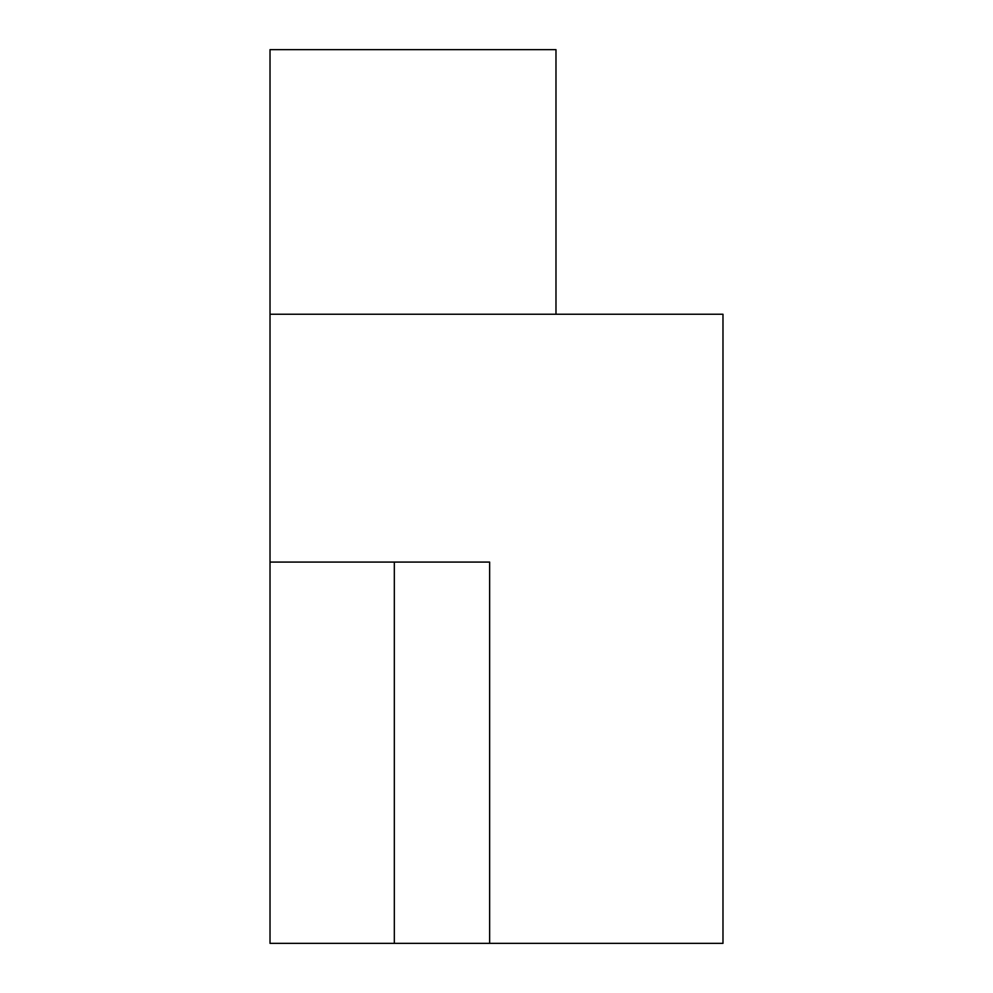 <?xml version="1.0" encoding="UTF-8"?>
<svg xmlns="http://www.w3.org/2000/svg" width="993" height="993" viewBox="0 0 993 993"><rect width="100%" height="100%" fill="white"/><g stroke="black" fill="none" stroke-linecap="round" stroke-linejoin="round"><path stroke-width="1.49" d="M722.978 943.35L722.978 314.247L270.022 314.247L270.022 943.35L722.978 943.35M555.981 314.247L555.981 49.65L270.022 49.65L270.022 314.247M489.636 943.35L489.636 562.075L270.022 562.075M394.32 562.075L394.32 943.35"/></g></svg>
